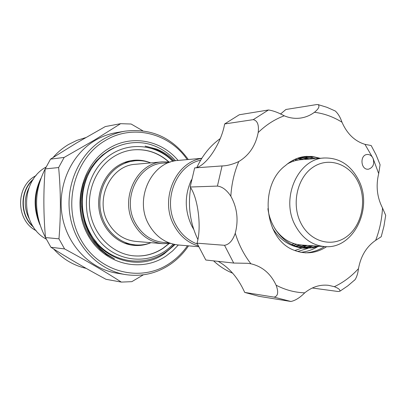 <?xml version="1.0" encoding="UTF-8"?>
<svg xmlns="http://www.w3.org/2000/svg" width="406" height="406" viewBox="0 0 406 406"><rect width="100%" height="100%" fill="white"/><g stroke="black" fill="none" stroke-linecap="round" stroke-linejoin="round"><path stroke-width="0.61" d="M28.927 187.902C24.03 198.087 24.061 208.258 29.019 218.413M32.972 179.797C20.016 191.5 20.082 214.865 33.109 226.492M220.245 138.578C210.328 145.688 202.569 155.259 196.966 167.287M190.663 187.79C187.745 206.055 190.15 223.295 197.879 239.51M213.551 260.855C219.362 266.255 225.751 270.371 232.709 273.208M280.485 114.091L285.91 109.483L316.817 104.545L318.137 104.616C319.933 106.26 318.705 108.818 314.447 112.284C310.25 115.395 305.632 117.319 300.592 118.055L299.932 118.141C294.639 118.75 289.407 117.968 284.236 115.801C274.689 119.323 266.006 124.906 258.186 132.549C259.094 124.891 257.455 120.587 253.258 119.643L268.457 109.99C273.101 110.64 278.359 112.579 284.236 115.801M312.285 288.006L338.102 291.503L339.903 291.224C340.355 289.818 338.497 288.306 334.336 286.687L328.601 285.337C320.085 284.362 312.128 286.864 304.733 292.838C299.917 297.694 295.299 300.577 290.889 301.485L259.043 296.329L244.722 292.421C238.18 277.963 229.319 267.61 218.149 261.357M244.722 292.421L274.121 297.126C278.049 296.157 278.709 292.178 276.1 285.19C270.695 273.608 262.301 266.478 250.913 263.793L247.751 263.306L233.694 263.052L205.812 260.013L197.006 243.174C201.752 227.994 198.158 197.981 190.175 187.024L194.647 167.917C205.233 167.511 221.255 143.866 224.64 123.957L239.276 114.766L268.457 109.99M366.999 154.498C359.579 155.168 360.756 169.982 368.161 169.216L368.633 169.165C373.226 167.46 374.677 163.821 372.992 158.238C371.673 155.671 369.785 154.412 367.328 154.468L366.999 154.498M272.421 227.898C279.932 240.063 290.082 246.782 302.876 248.066M303.967 248.132L311.326 247.619L317.081 246.066M319.304 246.219L313.533 247.777L305.058 248.223C286.778 247.239 270.64 229.903 267.894 208.669M301.044 247.696L305.413 247.203L311.128 245.671M313.305 245.813L307.575 247.355L302.115 247.883M298.182 247.021L305.287 245.275M307.423 245.422L299.227 247.295M319.299 158.36L312.691 156.625L306.002 156.361M326.683 246.65C316.178 253.476 305.18 254.628 293.69 250.091C263.87 238.85 258.855 184.735 285.575 165.486C291.198 160.517 297.456 157.538 304.343 156.549L312.331 156.432L320.212 158.289M313.3 158.797L303.013 156.757M304.104 156.579L309.849 157.066L315.498 158.634M307.418 159.228L300.095 157.421M301.161 157.147L309.57 159.071M295.38 246.102L299.653 244.854M301.643 159.649L297.238 158.35M298.283 157.98L303.754 159.497M301.653 245.031L296.405 246.467M293.523 245.351L296.527 244.316M296.659 160.329L294.446 159.533M295.466 159.066L298.314 160.015M296.761 244.366L293.639 245.402M292.447 160.568L294.106 161.004M294.35 243.737L291.584 244.432M287.316 164.014C291.65 161.497 296.207 160.06 300.993 159.695L324.414 157.985C339.452 157.695 350.885 165.135 358.711 180.289C373.495 208.684 353.058 249.629 324.678 246.579C311.915 245.32 302.034 238.124 295.03 224.99C280.445 197.986 298.187 158.523 324.414 157.985M358.315 182.33C349.733 163.897 328.632 156.508 312.975 167.252C297.182 177.716 291.28 204.096 300.724 222.803C309.935 241.677 331.606 247.848 346.628 236.678C361.792 225.777 367.12 200.61 358.315 182.33M132.66 255.739C143.587 256.851 153.696 254.354 162.984 248.254L168.85 243.641M169.109 243.61L163.197 248.274C153.874 254.4 143.729 256.891 132.762 255.755C112.523 253.451 94.573 235.952 90.376 213.612C86.113 191.287 96.288 167.231 114.259 156.34C119.963 152.884 126.027 150.753 132.447 149.946C146.16 148.566 158.304 152.539 168.871 161.872M120.623 123.683L105.301 126.565L76.673 142.902L50.527 159.137L45.173 168.906C43.34 191.678 43.447 214.561 45.487 237.556L50.933 247.269C67.563 257.84 85.92 268.518 105.996 279.303L121.343 282.094C105.271 271.726 86.351 260.667 64.579 248.914L58.961 238.835C60.956 215.195 60.844 191.434 58.637 167.556L64.158 157.421L94.476 140.06L120.623 123.683L131.123 124.018L142.816 130.803M125.073 131.163L116.238 132.655C108.737 133.934 101.622 136.568 94.892 140.567C71.086 154.691 57.155 186.029 62.159 215.606C67.091 245.199 90.122 268.924 116.654 273.142L125.5 274.583C98.526 270.294 75.09 246.077 70.071 215.85C64.97 185.643 79.155 153.63 103.368 139.228C110.214 135.147 117.451 132.463 125.073 131.163C151.225 128.047 172.291 137.497 188.282 159.517M143.389 274.816L131.838 281.657L121.343 282.094M174.128 244.351C151.783 270.371 107.524 265.59 90.289 233.288C78.759 212.957 79.886 185.562 92.807 166.536C105.717 147.52 128.661 138.761 149.093 144.115C159.385 146.997 168.201 152.554 175.544 160.776M114.096 147.754L109.163 150.347L102.327 155.173L96.217 161.055L90.924 167.947L86.63 175.631L83.433 183.948L81.408 192.667L80.586 201.696L80.992 210.694L82.636 219.605L85.493 228.182L89.477 236.165L94.502 243.397L100.434 249.715L107.138 254.958L114.446 258.866L107.103 254.364L103.682 251.7L100.444 248.756L94.649 242.159L89.812 234.678L87.787 230.649L84.636 222.204L83.514 217.794C79.627 200.483 82.012 184.527 90.67 169.931M178.325 244.991L172.646 250.888L166.257 255.887C140.968 273.37 103.814 264.352 87.823 234.932C71.436 205.766 81.789 164.354 108.986 148.342C131.514 134.34 161.36 140.156 178.077 160.441M83.514 217.794C91.477 255.922 135.67 274.157 164.212 253.816L175.062 244.539M187.217 159.614C169.17 133.001 132.513 123.673 104.941 140.745C73.877 158.868 61.971 206.202 80.748 239.459C99.074 272.994 141.445 283.018 170.078 263.063C176.864 258.429 182.659 252.664 187.47 245.762M188.536 245.848C183.502 253.319 177.356 259.535 170.104 264.494C156.477 273.568 141.613 276.928 125.5 274.583M86.174 268.376C73.562 265.524 62.702 259.048 53.597 248.954M45.482 237.515C33.718 214.683 33.622 191.799 45.193 168.86M53.1 157.477C57.642 152.24 62.808 147.901 68.594 144.46L76.917 140.359L85.671 137.629M38.595 220.082C34.48 207.344 34.723 194.992 39.331 183.02M40.767 178.625C33.561 193.606 33.282 208.988 39.93 224.777M36.266 230.72C15.87 220.768 15.225 186.836 35.241 176.047L36.104 175.549M33.551 227.157C19.554 215.556 19.483 190.815 33.409 179.132M173.083 244.107C151.24 268.153 109.549 262.89 93.517 231.943C80.352 208.242 86.006 175.174 105.875 158.32C125.616 141.263 155.163 143.151 172.839 161.355M174.362 160.999C169.297 155.818 163.461 151.864 156.853 149.139L145.221 146.089C144.333 146.16 148.87 146.967 151.611 147.845C159.847 150.469 167.064 154.935 173.26 161.248M168.607 161.847C158.081 152.575 145.998 148.611 132.351 149.961M169.221 242.9L163.567 242.443C151.418 241.113 142.029 234.663 135.391 223.097C121.435 199.138 138.111 164.095 163.334 163.075L168.982 162.583M170.662 243.407L162.786 243.681C150.296 242.286 140.638 235.637 133.813 223.747C119.425 199.067 136.568 162.958 162.542 161.837L170.424 162.065M162.786 243.681L135.741 241.408C123.825 240.078 114.614 233.81 108.108 222.605C94.405 199.366 110.721 165.364 135.513 164.273L162.542 161.837M150.991 242.692C145.855 244.635 140.562 245.371 135.112 244.889C118.862 243.448 104.291 229.694 100.729 211.917C97.115 194.154 105.083 174.829 119.425 166.044C124.251 163.095 129.397 161.344 134.863 160.796C140.314 160.284 145.612 160.984 150.753 162.902M124.226 162.578L134.863 160.796M198.514 246.691L178.488 245.006C165.673 243.57 155.767 236.703 148.753 224.411C133.98 198.894 151.59 161.558 178.234 160.426L201.812 158.299M198.184 245.95C187.851 242.758 179.833 235.957 174.118 225.538C159.477 199.823 175.382 162.045 201.716 158.452M197.362 244.042C188.161 240.651 181 234.252 175.874 224.828C162.177 200.665 176.097 165.13 200.65 160.213M193.779 229.486L191.972 226.33C184.563 210.927 184.38 195.423 191.434 179.807M135.112 244.889L124.464 243.174M46.254 239.139C20.148 225.3 20.021 181.066 46.04 167.069M64.158 157.421L50.527 159.137M45.173 168.906L58.637 167.556M58.961 238.835L45.487 237.556M50.933 247.269L64.579 248.914M324.678 246.579L301.242 245.006C290.523 244.057 281.728 238.566 274.857 228.537M280.521 236.028L281.358 236.221M318.137 104.616L326.876 107.291L335.27 110.995C338.081 113.568 340.324 117.314 341.989 122.221C347.1 133.828 354.758 141.202 364.964 144.343L371.175 145.531L376.088 154.869L380.087 164.745L378.697 173.606C375.763 185.77 377.032 197.235 382.508 207.994L385.69 215.322L383.959 226.167L381.209 236.739L375.657 240.357C366.547 246.589 360.817 256.013 358.468 268.635C357.96 273.177 356.844 276.841 355.113 279.617L354.25 280.429M197.006 243.174L224.528 245.305C229.182 244.524 232.76 240.499 235.257 233.227C238.667 220.123 237.19 207.781 230.836 196.205C226.721 190.008 222.249 186.638 217.418 186.085L222.072 165.932C227.04 165.856 232.613 164.394 238.779 161.547C249.172 155.29 255.643 145.627 258.186 132.549M224.64 123.957L253.258 119.643M194.647 167.917L222.072 165.932M190.175 187.024L217.418 186.085M385.69 215.322L385.583 216.251M334.336 286.687C343.385 282.439 351.429 276.42 358.468 268.635M290.889 301.485L274.121 297.126M276.1 285.19C285.301 289.96 294.847 292.513 304.733 292.838M233.694 263.052L224.528 245.305M235.257 233.227C238.799 244.691 244.016 254.877 250.913 263.793M238.779 161.547C234.206 172.448 231.557 183.999 230.836 196.205M375.657 240.357C379.62 230.055 381.904 219.265 382.508 207.994M378.697 173.606L372.992 158.238L364.964 144.343M341.989 122.221C333.402 116.852 324.221 113.543 314.447 112.284M150.179 162.694C144.83 160.558 139.309 159.761 133.62 160.304C128.271 160.842 123.211 162.567 118.43 165.475C104.093 174.159 95.816 193.88 99.511 212.064C103.149 230.273 117.897 243.991 133.873 245.391C139.562 245.899 145.079 245.067 150.418 242.905M151.611 147.845L152.834 148.246M96.532 242.286C87.645 232.115 82.712 219.996 81.743 205.933M107.143 254.958L105.357 253.725M324.495 246.569C318.532 250.365 312.128 252.466 305.282 252.867M317.401 246.848C312.168 249.954 306.616 251.776 300.734 252.314M310.372 156.366L312.93 157.782M311.691 246.356L308.712 247.985M308.042 248.31L297.618 251.537M304.662 156.848L307.276 158.299M306.088 245.874L303.043 247.543M302.084 248L294.761 250.538M299.562 157.574L301.744 158.812M355.113 279.617L347.8 285.875L339.903 291.224"/></g></svg>
